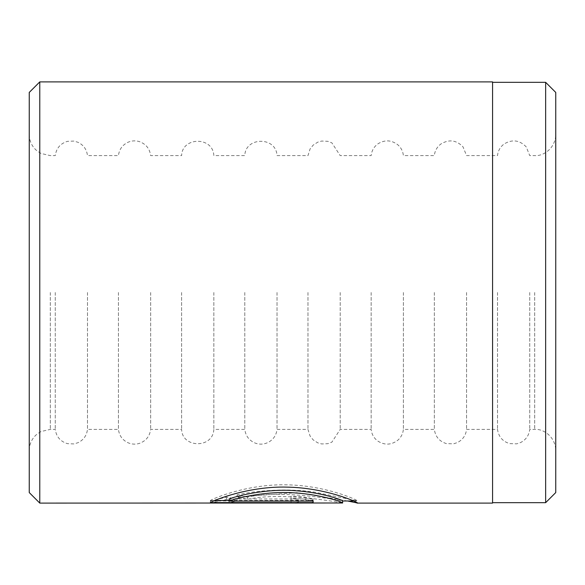 <?xml version="1.0" encoding="UTF-8"?>
<svg xmlns="http://www.w3.org/2000/svg" width="585" height="585" viewBox="0 0 585 585"><rect width="100%" height="100%" fill="white"/><g stroke="black" fill="none" stroke-linecap="round" stroke-linejoin="round"><path stroke-width="0.44" stroke-dasharray="2.92 2.19" d="M492.57 503.1L492.57 81.9M545.644 82.324L545.644 502.676M347.651 500.994L297.209 492.636L237.057 497.031L247.543 499.327L247.543 497.177C283.337 488.899 345.004 501.411 342.627 500.884L342.225 500.994L342.627 500.994M247.543 499.327C283.294 491.129 345.033 503.517 342.627 502.99M247.543 497.177L237.057 494.866C258.19 490.084 290.328 488.19 315.359 492.277L357.362 500.884C357.903 500.095 325.786 485.543 287.359 484.848C248.815 483.671 213.518 498.208 210.373 500.511L210.373 502.617M353.735 500.994L357.362 500.884L357.362 502.99M291.052 498.829L291.052 496.138C304.529 496.702 311.9 497.908 313.158 499.766C311.871 500.833 304.507 501.243 291.052 500.994L210.373 500.994L226.636 497.162L237.122 498.925L229.042 500.438L291.052 500.438C295.535 500.431 297.992 500.204 298.423 499.766C297.992 499.232 295.542 498.925 291.052 498.829L291.052 500.957C295.542 501.045 297.992 501.36 298.423 501.879C297.992 502.318 295.535 502.544 291.052 502.544L229.042 502.544L237.122 501.053L226.636 499.312L210.373 503.1L291.052 503.1C304.507 503.349 311.871 502.939 313.158 501.879C311.893 500.043 304.529 498.851 291.052 498.296L291.052 500.957M298.423 499.766L298.423 501.879M313.158 499.766L313.158 501.879M55.261 292.5L55.261 429.39L55.261 292.5M87.479 292.5L87.479 429.39L87.479 292.5M118.441 292.5L118.441 429.39L118.441 292.5M150.659 292.5L150.659 429.39L150.659 292.5M181.621 292.5L181.621 429.39L181.621 292.5M213.839 292.5L213.839 429.39L213.839 292.5M244.801 292.5L244.801 429.39L244.801 292.5M277.019 292.5L277.019 429.39L277.019 292.5M307.981 292.5L307.981 429.39L307.981 292.5M340.199 292.5L340.199 429.39L340.199 292.5M371.161 292.5L371.161 429.39L371.161 292.5M403.379 292.5L403.379 429.39L403.379 292.5M434.341 292.5L434.341 429.39L434.341 292.5M466.559 292.5L466.559 429.39L466.559 292.5M497.521 292.5L497.521 429.39L497.521 292.5M529.739 292.5L529.739 429.39L529.739 292.5M555.75 492.57L555.75 92.43M29.25 92.43L29.25 492.57M39.78 503.1L39.78 81.9M229.042 500.438L229.042 502.544M237.122 498.925L237.122 501.053M226.636 497.162L226.636 499.312M210.373 500.994L210.373 503.1M291.052 496.138L291.052 498.296M237.057 494.866L237.057 497.031M229.042 500.511L313.158 500.511L313.158 502.617M210.373 500.511L214.775 500.511M313.158 500.511L313.158 501.096M313.158 498.976L229.042 498.976M492.57 292.5L492.57 82.324L492.57 292.5M291.052 500.994L291.052 503.1M534.69 292.5L534.69 429.39L534.69 292.5M50.31 292.5L50.31 429.39L50.31 292.5M291.052 500.438L291.052 502.544M29.25 134.55C29.396 141.285 32.073 146.798 37.272 151.091L41.045 153.46L50.31 155.61L55.261 155.61C56.314 148.217 60.416 143.457 67.567 141.321L73.995 141.08L78.112 142.338C83.611 145.087 86.734 149.511 87.479 155.61L118.441 155.61C119.208 149.409 122.404 144.956 128.027 142.243C131.698 140.671 135.449 140.451 139.274 141.57C145.914 143.947 149.709 148.619 150.659 155.61L181.621 155.61C182.059 136.795 212.969 136.239 213.839 155.61L244.801 155.61C245.239 136.795 276.149 136.239 277.019 155.61L307.981 155.61L310.043 149.029L313.172 145.109L317.787 142.148L321.699 141.043L327.892 141.321L331.9 142.879L340.199 155.61L371.161 155.61C371.687 150.74 373.91 146.835 377.837 143.903C384.711 139.603 391.372 139.903 397.829 144.795C401.083 147.676 402.933 151.281 403.379 155.61L434.341 155.61C434.852 150.828 437.017 146.974 440.827 144.042C448.966 139.084 456.366 140.02 463.013 146.85L466.559 155.61L497.521 155.61C498.032 150.828 500.197 146.974 504.007 144.042C512.146 139.084 519.546 140.02 526.193 146.85L529.739 155.61L534.69 155.61C543.18 156.356 555.399 148.495 555.75 134.55M29.25 450.45C29.396 443.715 32.073 438.202 37.272 433.909L41.045 431.54L50.31 429.39L55.261 429.39C56.314 436.783 60.416 441.543 67.567 443.679L73.995 443.92L78.112 442.662C83.611 439.913 86.734 435.489 87.479 429.39L118.441 429.39C119.208 435.591 122.404 440.044 128.027 442.757C131.698 444.329 135.449 444.549 139.274 443.43C145.914 441.053 149.709 436.381 150.659 429.39L181.621 429.39C182.059 448.205 212.969 448.761 213.839 429.39L244.801 429.39C245.656 435.979 249.144 440.556 255.279 443.123C259.725 444.688 264.062 444.424 268.296 442.348C273.422 439.518 276.332 435.203 277.019 429.39L307.981 429.39L310.043 435.971L313.172 439.891L317.787 442.852L321.699 443.956L327.892 443.679L331.9 442.121L340.199 429.39L371.161 429.39C371.687 434.26 373.91 438.165 377.837 441.097C384.711 445.397 391.372 445.097 397.829 440.205C401.083 437.324 402.933 433.719 403.379 429.39L434.341 429.39C435.364 436.681 439.393 441.426 446.421 443.62L453.55 443.832L457.404 442.56C462.779 439.781 465.828 435.394 466.559 429.39L497.521 429.39C498.544 436.681 502.573 441.426 509.601 443.62L516.731 443.832L520.584 442.56C525.959 439.781 529.008 435.394 529.739 429.39L534.69 429.39C543.18 428.644 555.399 436.505 555.75 450.45"/><path stroke-width="0.88" d="M545.644 502.676L545.644 82.324L555.75 92.43L555.75 492.57L545.644 502.676L492.57 502.676M229.042 501.096L229.042 498.976C238.804 495.276 267.776 488.526 294.964 490.698C322.094 492.431 343 500.241 342.627 500.884L342.627 502.99C343.007 502.347 322.035 494.617 295.001 492.914C267.82 490.756 238.782 497.44 229.042 501.096L313.158 501.096L313.158 502.617L210.373 502.617C213.576 500.314 248.822 485.967 287.33 487.129C325.823 487.817 357.947 502.222 357.362 502.99L347.651 500.994M357.047 503.1L492.57 503.1L492.57 81.9L39.78 81.9L39.78 503.1L342.627 502.99M39.78 503.1L29.25 492.57L29.25 92.43L39.78 81.9M214.775 500.511L229.042 500.511M353.735 500.994L342.627 500.994M492.57 82.324L545.644 82.324"/></g></svg>
